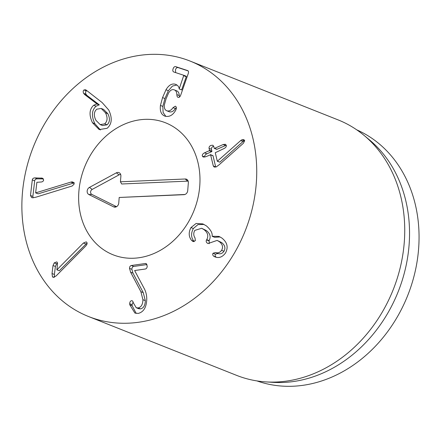 <?xml version="1.0" encoding="UTF-8"?>
<svg xmlns="http://www.w3.org/2000/svg" width="441" height="441" viewBox="0 0 441 441"><rect width="100%" height="100%" fill="white"/><g stroke="black" fill="none" stroke-linecap="round" stroke-linejoin="round"><path stroke-width="0.66" d="M71.966 181.879L72.997 182.083L74.204 183.969L72.219 185.975L36.151 197.127L32.855 197.811L31.636 197.601L30.479 195.484L32.303 179.911C32.524 178.611 33.406 177.944 34.944 177.905L42.463 178.175L43.62 179.989C43.4 181.306 42.408 181.99 40.649 182.039L36.873 182.298L35.633 192.882L70.836 182.105L71.966 181.879L73.752 182.591M74.347 182.828L38.174 193.831L35.633 192.882M35.793 192.882L38.174 193.831M43.389 178.892L37.325 178.853C35.787 178.886 34.905 179.559 34.685 180.86L32.86 196.432L33.108 197.805M30.479 195.484L32.86 196.432M87.07 242.991L59.27 270.768L56.889 269.82L83.421 243.024L86.221 241.866L86.789 242.313C87.434 243.289 87.064 244.54 85.681 246.067L56.046 276.005L53.063 277.279L52.44 276.777L52.021 273.514L53.019 265.526L54.254 262.875L56.729 261.899L57.258 262.296L57.512 263.564L56.889 269.82M57.528 263.095L56.635 263.817L55.401 266.474L54.397 274.456L54.524 277.152M138.138 307.934C141.208 307.184 142.807 304.439 142.934 299.693L140.872 291.677L130.602 272.185L129.511 268.376L131.892 269.319L132.984 273.133L143.253 292.626L145.315 300.641C145.188 305.387 143.59 308.132 140.519 308.876L138.617 308.678L136.236 307.73L138.138 307.934L140.519 308.876M129.511 268.376C129.544 266.783 130.15 265.824 131.324 265.504L145.376 263.509L146.109 263.58L147.217 266C147.14 267.737 146.522 268.745 145.354 269.016L134.632 270.537L143.843 287.852C145.773 291.187 146.748 294.935 146.759 299.103C146.506 307.245 143.667 312.019 138.242 313.424L134.924 313.077L129.775 304.781L129.698 303.717C129.786 301.947 130.42 300.938 131.6 300.696C132.394 300.58 132.967 301.28 133.314 302.785L136.236 307.73M132.581 301.087L132.118 300.751M129.698 303.717L132.079 304.665L132.157 305.729L136.181 313.413M133.105 302.019L132.079 304.665M129.775 304.781L132.157 305.729M146.958 264.567L133.706 266.447C132.532 266.772 131.925 267.731 131.892 269.319M131.324 265.504L133.706 266.447M191.526 240.312C188.643 236.608 188.461 232.357 190.97 227.567L196.118 223.46L202.866 223.918L206.349 225.847C210.715 229.695 212.639 233.173 212.121 236.271L218.968 236.409L221.784 237.98C227.275 242.274 228.521 247.28 225.516 252.985C222.435 257.125 218.912 258.415 214.943 256.871L213.802 256.271C212.689 255.378 212.435 254.363 213.042 253.233L215.55 252.533C217.926 253.349 219.949 252.605 221.608 250.301C223.35 247.092 222.562 244.193 219.249 241.613L217.104 240.411L208.031 243.548L207.336 243.156C206.145 242.258 205.881 241.183 206.553 239.926L206.73 239.639C208.714 235.979 207.794 232.633 203.974 229.601L201.653 228.278L194.806 230.378C193.356 232.997 193.423 235.505 195.005 237.903L195.352 240.692L193.02 241.47L191.526 240.312L194.205 241.563M203.974 229.601L206.355 230.544C210.175 233.576 211.096 236.927 209.111 240.588L209.221 243.664M201.653 228.278L206.355 230.544M206.73 239.639L209.111 240.588M219.249 241.613L221.63 242.556C224.943 245.141 225.731 248.035 223.989 251.249C222.33 253.553 220.307 254.297 217.931 253.481L215.423 254.181C214.817 255.311 215.07 256.32 216.184 257.219L216.217 257.241M217.104 240.411L221.63 242.556M221.608 250.301L223.989 251.249M215.55 252.533L217.931 253.481M212.22 236.343L214.602 237.291L220.169 236.966M190.97 227.567L193.351 228.515C190.843 233.306 191.025 237.556 193.908 241.26M204.062 224.458L197.976 224.579L193.351 228.515M213.284 165.915L210.616 154.802L205.467 156.809L203.218 157.051L202.325 155.993C202.099 154.758 202.832 153.705 204.514 152.84L209.243 150.734L209.536 150.309L209.078 148.391C208.88 147.085 209.492 146.087 210.914 145.403L212.816 145.221L213.725 146.318L214.177 148.193L214.607 148.341L223.152 144.527L225.395 144.268L226.283 145.298C226.542 146.566 225.814 147.63 224.1 148.496L215.263 152.724L217.314 161.268L240.676 140.569L241.811 139.819L243.829 139.615L244.689 140.613L243.388 143.264L219.094 164.818L216.25 166.907L214.21 167.067L213.284 165.915L215.737 167.078M244.678 140.58L243.052 141.511L219.816 162.161L217.314 161.268M240.676 140.569L243.052 141.511M217.435 161.213L219.816 162.161M226.255 145.205L216.989 149.284L216.559 149.141M214.177 148.193L216.989 149.284M213.687 146.197L213.29 146.351C211.873 147.029 211.261 148.027 211.46 149.339L211.917 151.257L211.625 151.676L206.895 153.788C205.214 154.653 204.481 155.701 204.707 156.935L204.745 157.073M209.078 148.391L211.46 149.339M215.666 166.863L212.997 155.745L210.197 154.697M165.055 116.176C161.301 114.842 159.763 111.264 160.441 105.449L162.558 97.599L165.976 89.766C168.815 85.03 172.012 83.217 175.573 84.319C177.844 85.306 179.052 86.849 179.189 88.95L183.803 75.29L173.837 72.01C172.784 71.547 172.541 70.472 173.104 68.785C173.715 67.115 174.586 66.404 175.711 66.657L187.607 70.571C188.572 70.957 188.781 71.966 188.235 73.608L180.771 94.936C180.077 96.849 179.173 97.648 178.07 97.334C177.359 97.169 176.957 96.259 176.869 94.611C176.769 91.998 175.865 90.405 174.151 89.821C172.15 89.099 170.287 90.168 168.55 93.04L166.081 98.756L164.383 104.826C164.03 108.084 164.879 110.079 166.93 110.823C169.107 111.435 171.141 110.382 173.021 107.665L175.325 106.198C176.345 106.667 176.604 107.731 176.097 109.385L175.518 110.559C172.778 115.277 169.294 117.146 165.055 116.176L164.653 116.033M173.021 107.665L175.402 108.613C173.522 111.33 171.488 112.383 169.311 111.766L166.72 110.746L169.311 111.766M176.312 107.527L175.402 108.613M176.869 94.611L179.25 95.559L179.476 97.053M179.25 95.559C179.151 92.946 178.247 91.348 176.532 90.769L174.151 89.821M188.153 70.913L178.092 67.605C176.968 67.352 176.097 68.063 175.485 69.733L175.634 72.605M183.831 75.301L186.185 76.232L186.267 76.717L183.886 75.769L183.803 75.29L186.196 76.238L186.267 76.717L181.648 89.92L179.189 88.95M179.267 88.977L181.648 89.92M165.976 89.766L168.357 90.714L164.94 98.541L162.823 106.397L163.12 112.527L165.871 116.374M176.973 85.019L172.425 86.083L168.357 90.714M96.722 109.203C93.845 111.871 93.58 115.581 95.923 120.321L100.201 124.61L104.699 123.866L107.08 124.814C109.941 122.14 110.189 118.431 107.825 113.684L103.563 109.396L101.182 108.453L96.722 109.203M100.201 124.61L102.582 125.553L107.08 124.814M104.699 123.866C107.56 121.192 107.808 117.482 105.443 112.736L107.825 113.684M105.443 112.736L101.182 108.453M92.483 122.741C88.884 115.057 89.291 109.23 93.707 105.261L96.882 103.861L84.666 94.561L83.641 93.338C82.952 91.877 83.057 90.758 83.955 89.97L85.548 89.76L86.188 90.124L102.18 102.599L108.723 110.018C112.516 117.995 111.981 124.086 107.108 128.292L99.208 129.593L92.483 122.741L94.865 123.689L100.432 129.974M86.844 90.631L86.337 90.912C85.438 91.7 85.334 92.825 86.023 94.28L87.048 95.51L99.264 104.804L96.088 106.204C91.673 110.173 91.265 116 94.865 123.689M96.882 103.861L99.264 104.804M96.871 104.026L99.253 104.975M93.707 105.261L96.088 106.204M253.547 141.114A137.449 113.949 111.7 0 1 213.031 281.766A137.449 113.949 111.7 0 1 88.542 316.522A137.449 113.949 111.7 0 1 33.417 146.704A137.449 113.949 111.7 0 1 190.077 61.062A137.449 113.949 111.7 0 1 253.547 141.114M80.284 213.422A71.012 58.873 111.7 0 1 101.221 140.756A71.012 58.873 111.7 0 1 165.535 122.796A71.012 58.873 111.7 0 1 194.018 210.539A71.012 58.873 111.7 0 1 113.078 254.788A71.012 58.873 111.7 0 1 80.284 213.422M356.73 129.836A135.155 112.053 111.7 0 1 415.924 207.204A135.155 112.053 111.7 0 1 377.474 344.008A135.155 112.053 111.7 0 1 256.943 380.914M363.996 135.332L369.464 139.885A135.155 112.053 111.7 0 1 398.19 291.683A135.155 112.053 111.7 0 1 273.1 382.347L265.995 381.906A137.449 113.949 -68.3 0 0 401.553 199.938A137.449 113.949 -68.3 0 0 363.996 135.332A137.449 113.949 -68.3 0 0 338.076 119.886L190.077 61.062M88.542 316.522L236.547 375.346A137.449 113.949 -68.3 0 0 265.995 381.906M119.197 197.474L118.75 203.075A4.008 3.324 111.7 0 1 115.206 207.132A4.008 3.324 111.7 0 1 113.646 206.857L88.889 194.536A4.008 3.324 111.7 0 1 87.169 191.052A4.008 3.324 111.7 0 1 89.457 187.392L116.352 172.833A4.008 3.324 111.7 0 1 120.062 173.412A4.008 3.324 111.7 0 1 120.884 176.196L120.443 181.797L185.248 178.991A4.008 3.324 111.7 0 1 187.524 179.978A4.008 3.324 111.7 0 1 188.346 182.761L187.723 190.6A4.008 3.324 111.7 0 1 184.184 194.652A4.008 3.324 111.7 0 1 184.002 194.668L119.197 197.474L184.939 194.481M188.191 181.218A2.784 2.304 -68.3 0 0 187.535 181.135L121.683 183.991L120.443 181.797M120.729 174.653A2.784 2.304 -68.3 0 0 119.076 174.857L92.186 189.415A2.784 2.304 -68.3 0 0 90.598 191.951A2.784 2.304 -68.3 0 0 91.789 194.371L116.545 206.686L113.646 206.857M133.794 258.228A71.012 58.873 111.7 0 1 113.078 254.788A71.012 58.873 111.7 0 1 84.6 167.045A71.012 58.873 111.7 0 1 165.535 122.796A71.012 58.873 111.7 0 1 197.8 198.511A71.012 58.873 111.7 0 1 133.794 258.228M70.836 182.105L73.217 183.054M41.134 177.949L43.339 178.826M34.944 177.905L37.325 178.853M32.303 179.911L34.685 180.86M83.421 243.024L85.802 243.967M54.254 262.875L56.635 263.817M53.019 265.526L55.401 266.474M52.021 273.514L54.397 274.456M52.44 276.777L53.879 277.35M130.602 272.185L132.984 273.133M140.872 291.677L143.253 292.626M142.934 299.693L145.315 300.641M145.376 263.509L146.66 264.016M192.364 241.1L193.665 241.618M206.553 239.926L208.935 240.869M213.042 253.233L215.423 254.181M213.802 256.271L216.184 257.219M241.811 139.819L244.193 140.762M223.152 144.527L225.527 145.475M209.536 150.309L211.917 151.257M209.243 150.734L211.625 151.676M204.514 152.84L206.895 153.788M202.325 155.993L204.707 156.935M175.711 66.657L178.092 67.605M162.558 97.599L164.94 98.541M160.441 105.449L162.823 106.397M83.955 89.97L86.337 90.912M83.641 93.338L86.023 94.28M84.666 94.561L87.048 95.51M184.002 194.668L184.36 194.63M185.248 178.991L187.535 181.135M116.352 172.833L119.076 174.857M89.457 187.392L92.186 189.415M88.889 194.536L91.789 194.371M214.309 148.38L216.691 149.323M210.506 154.653L212.887 155.596"/></g></svg>
